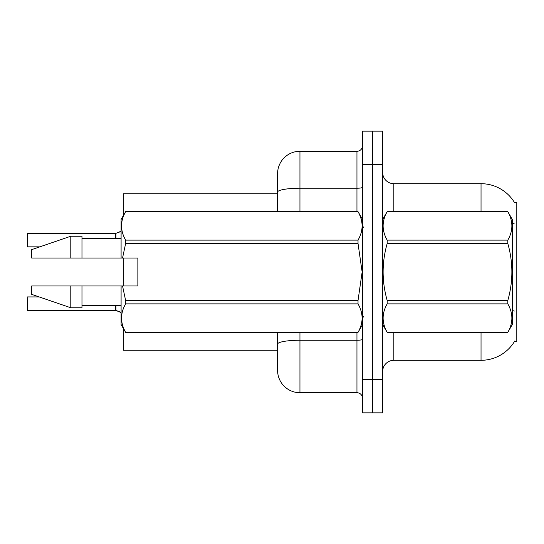 <?xml version="1.0" encoding="UTF-8"?>
<svg xmlns="http://www.w3.org/2000/svg" width="544" height="544" viewBox="0 0 544 544"><rect width="100%" height="100%" fill="white"/><g stroke="black" fill="none" stroke-linecap="round" stroke-linejoin="round"><path stroke-width="0.82" d="M514.78 340.972A39.12 39.12 0 0 1 481.032 360.305A39.12 39.12 0 0 0 514.583 341.306L516.8 341.306L516.8 202.694L514.583 202.694M277.59 193.752L123.332 193.752L123.332 215.594M123.332 285.974L123.332 258.026M277.59 350.248L123.332 350.248L123.332 328.406M382.663 371.484A11.179 11.179 0 0 1 393.842 360.305L481.032 360.305L481.032 332.364M372.606 379.311L372.606 412.842L382.663 412.842L382.663 379.311L372.606 379.311L372.606 412.842L362.542 412.842L362.542 379.311L372.606 379.311L372.606 164.689L372.606 379.311M362.542 379.311L362.542 131.158L372.606 131.158L372.606 164.689L372.606 131.158L382.663 131.158L382.663 379.311M481.032 211.636L481.032 183.695A39.12 39.12 0 0 1 514.665 202.837A39.12 39.12 0 0 0 481.032 183.695L393.842 183.695A11.179 11.179 0 0 1 382.663 172.516A11.179 11.179 0 0 0 393.842 183.695L393.842 211.636M299.948 332.364L299.948 392.72A22.358 22.358 0 0 1 277.59 370.369L277.59 332.364M299.948 392.72L356.952 392.72L356.952 332.364M277.59 173.631L277.59 192.107L277.59 173.631A22.358 22.358 0 0 1 299.948 151.28L356.952 151.28A5.59 5.59 0 0 0 362.542 145.69M277.59 211.636L277.59 192.107A22.358 3.883 180 0 1 299.948 188.224L356.952 188.224L356.952 151.28M362.542 398.31A5.59 5.59 0 0 0 356.952 392.72M120.319 312.229L115.6 310.332L119.299 311.624L121.094 312.902M27.2 237.912L27.424 233.444L115.505 233.444A0.558 0.558 0 0 0 115.6 233.444L115.947 233.315L115.6 233.444A0.558 0.558 180 0 1 115.512 233.451L115.512 238.462L115.505 233.444L27.424 233.444L27.424 246.847L27.2 237.912M119.299 232.152L115.947 233.315L120.319 231.547L115.947 233.315L120.319 231.547L115.947 233.315L115.947 238.462M382.663 219.463L387.178 211.636L507.81 211.636L512.326 219.463L512.326 324.537L507.81 332.33C513.223 322.884 513.223 313.398 507.81 303.878L387.178 303.878C381.766 313.324 381.766 322.803 387.178 332.33L507.81 332.364M507.81 211.636L387.178 211.67C381.766 221.116 381.766 230.602 387.178 240.122L387.178 243.549C381.766 262.466 381.766 281.438 387.178 300.451L387.178 303.878M387.178 240.122L507.81 240.122C513.223 230.676 513.223 221.197 507.81 211.67M507.81 240.122L507.81 243.549L387.178 243.549M387.178 300.451L507.81 300.451C513.223 281.438 513.223 262.466 507.81 243.549M507.81 300.451L507.81 303.878M382.663 324.537L387.178 332.364M387.178 332.33L507.81 332.33M137.863 270.558L137.863 258.026L121.094 258.026L121.094 219.463L125.616 211.67C120.204 221.116 120.204 230.602 125.616 240.122L358.027 240.122C363.44 230.676 363.44 221.197 358.027 211.67L125.616 211.67M136.972 258.026L137.863 258.026L137.863 285.974L122.543 285.974L125.616 300.451L358.027 300.451L362.141 272L358.027 243.549L125.616 243.549L122.543 258.026M358.027 300.451L358.027 303.878L125.616 303.878C120.204 313.324 120.204 322.803 125.616 332.33L358.027 332.33C363.44 322.884 363.44 313.398 358.027 303.878M122.543 285.974L121.094 285.974L121.094 324.537L125.616 332.364M125.616 300.451L125.616 303.878M121.094 285.974L81.974 285.974L81.974 307.768L70.795 307.768L70.795 285.974L31.674 285.974L31.674 294.358L70.795 307.768M81.974 285.974L70.795 285.974M31.674 285.974L46.458 285.974M362.542 219.463L358.027 211.67M358.027 240.122L358.027 243.549M125.616 332.33L358.027 332.33M125.616 240.122L125.616 243.549M70.795 236.232L70.795 258.026L31.674 258.026L31.674 249.642L70.795 236.232L81.974 236.232L81.974 258.026L121.094 258.026M70.795 258.026L81.974 258.026M115.512 310.325A0.558 0.558 180 0 1 115.6 310.332A0.558 0.558 -0 0 0 115.512 310.325L115.505 305.538L115.512 310.325L27.424 310.332L27.2 301.396M27.2 310.114L27.2 305.871M27.2 242.379L27.2 246.622M121.094 230.874L120.319 231.547M393.842 332.364L393.842 360.305M514.223 223.836A39.12 6.793 180 0 0 512.326 223.36M514.345 311.059A39.12 6.793 180 0 0 512.326 310.549M382.663 164.689L362.542 164.689M382.881 219.082A11.179 1.938 0 0 1 382.663 218.702M362.542 339.279A5.59 0.972 0 0 1 356.952 340.245L299.948 340.245A22.358 3.883 180 0 0 277.59 344.128M299.948 151.28L299.948 211.636M356.952 211.636L356.952 188.224A5.59 0.972 0 0 0 362.542 187.252M115.947 305.538L115.947 310.468M27.2 297.153L27.424 310.332M363.657 227.29L362.542 226.168M362.542 324.537L358.027 332.364M81.974 305.538L121.094 305.538M125.616 211.636L358.027 211.636M81.974 238.462L121.094 238.462M363.657 316.71L362.542 317.832M27.424 296.929L39.168 296.929M27.424 246.847L39.821 246.847"/></g></svg>
